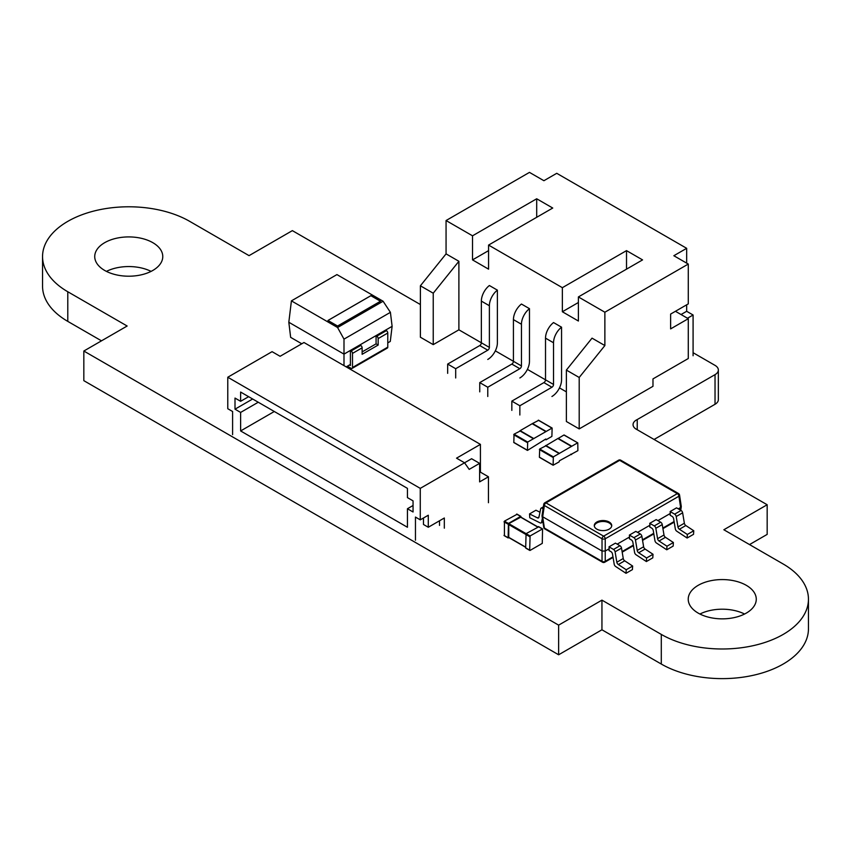 <?xml version="1.0" encoding="UTF-8"?>
<svg xmlns="http://www.w3.org/2000/svg" width="851" height="851" viewBox="0 0 851 851"><rect width="100%" height="100%" fill="white"/><g stroke="black" fill="none" stroke-linecap="round" stroke-linejoin="round"><path stroke-width="1.28" d="M42.55 256.566A86.206 49.773 0 0 0 67.793 291.755L67.793 321.391A86.206 49.773 0 0 1 42.55 286.202L42.55 256.566A86.206 49.773 0 0 1 67.793 221.366A86.206 49.773 0 0 1 189.709 221.366L249.056 255.64L292.361 230.632L420.394 304.552M637.229 429.744L637.229 419.554L715.031 374.642A11.34 6.553 0 0 0 718.35 370.004A11.34 6.553 0 0 0 715.031 365.377L693.086 352.708M654.079 439.467L715.031 404.278A11.34 6.553 0 0 0 718.35 399.651L718.35 370.004M67.793 321.391L101.482 340.836M67.793 291.755L127.15 326.018L83.834 351.027L83.834 380.663L558.639 654.781L601.944 629.783L661.291 664.046A86.206 49.773 0 0 0 783.207 664.046A86.206 49.773 0 0 0 808.45 628.857L808.45 599.21A86.206 49.773 0 0 0 783.207 564.022L723.85 529.758L767.166 504.749L767.166 534.396L749.518 544.576M637.229 419.554A11.403 6.585 0 0 0 633.048 424.649A11.403 6.585 0 0 0 635.633 428.819L767.166 504.749M83.834 351.027L558.639 625.145L558.639 654.781M558.639 625.145L601.944 600.136L601.944 629.783M601.944 600.136L661.291 634.41A86.206 49.773 0 0 0 783.207 634.41A86.206 49.773 0 0 0 808.45 599.21M151.084 271.384A34.019 19.647 0 0 0 106.418 271.384M104.694 270.448A34.019 19.647 0 0 0 141.777 274.713A34.019 19.647 0 0 0 162.775 256.566A34.019 19.647 0 0 0 128.756 236.918A34.019 19.647 0 0 0 94.727 256.566A34.019 19.647 0 0 0 104.694 270.448M744.582 614.028A34.019 19.647 0 0 0 699.916 614.028M698.192 613.103A34.019 19.647 0 0 0 735.264 617.358A34.019 19.647 0 0 0 756.273 599.21A34.019 19.647 0 0 0 722.244 579.574A34.019 19.647 0 0 0 688.225 599.21A34.019 19.647 0 0 0 698.192 613.103M596.838 522.014A8.723 5.032 0 0 0 594.285 525.578A8.723 5.032 0 0 0 599.668 530.226A8.723 5.032 0 0 0 609.167 529.141A8.723 5.032 0 0 0 611.72 525.578A8.723 5.032 0 0 0 606.337 520.929A8.723 5.032 0 0 0 596.838 522.014M611.688 526.035A8.723 5.032 0 0 0 605.965 521.769A8.723 5.032 0 0 0 596.838 522.94A8.723 5.032 0 0 0 594.317 526.035M542.672 514.919L542.672 516.77L602.029 551.044L602.029 538.779L544.374 505.494L542.672 516.77L542.013 515.961L543.736 527.301A2.266 2.266 0 0 0 544.842 528.928A2.266 1.308 120 0 1 544.374 528.045L602.029 561.33L602.029 551.044L605.231 551.044L609.167 548.767L609.018 550.544L610.933 551.639A2.266 1.308 60 0 1 612.497 554.012L614.199 564.202A2.266 1.308 -120 0 0 615.656 566.5L626.006 573.308L626.23 569.745L632.644 566.043L632.421 569.606L626.006 573.308M678.3 508.855L680.63 507.504L678.917 496.229L605.231 538.779L605.231 561.33L612.975 556.852M670.28 513.483L670.141 511.547L676.556 507.845L681.055 510.451A2.266 1.308 60 0 1 682.63 512.823L684.364 523.227A2.266 1.308 -120 0 0 685.821 525.535L693.756 530.758L687.342 534.46L687.119 538.023L676.779 531.215A2.266 1.308 -120 0 1 675.322 528.918L673.62 518.727A2.266 1.308 60 0 0 672.045 516.355L670.141 515.259L670.28 513.483L657.929 520.621M649.909 525.248L649.76 523.312L656.185 519.61L660.684 522.206A2.266 1.308 60 0 1 662.259 524.578L663.993 534.992A2.266 1.308 -120 0 0 665.45 537.3L673.386 542.512L666.971 546.225L666.748 549.789L656.408 542.981A2.266 1.308 -120 0 1 654.951 540.683L653.249 530.492A2.266 1.308 60 0 0 651.675 528.12L649.76 527.014L649.909 525.248L637.559 532.375M629.538 537.013L629.389 535.077L635.814 531.375L640.314 533.971A2.266 1.308 60 0 1 641.888 536.343L643.622 546.757A2.266 1.308 -120 0 0 645.079 549.055L653.015 554.278L646.6 557.979L646.377 561.554L636.027 554.746A2.266 1.308 -120 0 1 634.58 552.437L632.867 542.257A2.266 1.308 60 0 0 631.304 539.885L629.389 538.779L629.538 537.013L617.188 544.14M609.018 546.831L613.528 549.438L619.943 545.736L615.443 543.129L609.018 546.831L609.167 548.767M680.63 505.664L680.63 507.504L681.279 506.696L680.747 510.27M693.756 530.758L693.533 534.322L687.119 538.023M670.141 511.547L674.641 514.153L681.055 510.451M682.63 512.823L676.215 516.525L677.949 526.939L684.364 523.227M685.821 525.535L679.406 529.237L687.342 534.46M679.406 529.237A2.266 1.308 60 0 1 677.949 526.939M676.215 516.525A2.266 1.308 -120 0 0 674.641 514.153M673.386 542.512L673.162 546.087L666.748 549.789M649.76 523.312L654.27 525.918L660.684 522.206M662.259 524.578L655.834 528.29L657.578 538.694L663.993 534.992M665.45 537.3L659.036 541.002L666.971 546.225M659.036 541.002A2.266 1.308 60 0 1 657.578 538.694M655.834 528.29A2.266 1.308 -120 0 0 654.27 525.918M653.015 554.278L652.791 557.841L646.377 561.554M629.389 535.077L633.899 537.672L640.314 533.971M641.888 536.343L635.463 540.045L637.208 550.459L643.622 546.757M645.079 549.055L638.665 552.756L646.6 557.979M638.665 552.756A2.266 1.308 60 0 1 637.208 550.459M635.463 540.045A2.266 1.308 -120 0 0 633.899 537.672M619.943 545.736A2.266 1.308 60 0 1 621.517 548.108L615.092 551.81L616.837 562.224L623.251 558.511A2.266 1.308 -120 0 0 624.708 560.82L632.644 566.043M621.517 548.108L623.251 558.511M624.708 560.82L618.294 564.521L626.23 569.745M618.294 564.521A2.266 1.308 60 0 1 616.837 562.224M615.092 551.81A2.266 1.308 -120 0 0 613.528 549.438M539.97 512.206L535.949 510.217L529.535 513.919L529.758 517.748L540.108 522.886A2.266 1.308 -120 0 0 541.13 522.94A2.266 1.308 -120 0 0 541.566 522.259L542.374 518.344M543.066 508.76L542.236 508.281A2.266 1.308 -120 0 0 541.108 508.164A2.266 1.308 -120 0 0 540.672 508.834L538.928 517.238A2.266 1.308 60 0 1 538.492 517.919A2.266 1.308 60 0 1 537.47 517.865L529.535 513.919M533.768 446.498L527.45 450.413L527.673 442.052L552.129 428.053L551.895 436.403L546.129 439.744L545.799 438.999L533.768 446.498M520.142 431.031L514.047 434.18L527.673 442.052M513.727 442.339L527.354 450.211L513.813 442.541L514.047 434.18M545.799 431.595L532.173 423.724L520.142 430.67L533.768 438.542M538.587 420.383L532.492 423.532L546.129 431.404M577.563 442.892L553.341 456.87L553.118 465.231L559.118 461.88L559.437 460.763L577.882 450.668L577.786 442.871L563.926 435.021L557.926 438.595M545.799 445.701L557.83 438.542L571.468 446.413M559.437 453.36L545.799 445.488M539.385 457.157L553.022 465.029L539.385 457.157L539.704 448.998L545.799 445.85M232.6 434.648L232.6 411.501L227.781 408.725L227.781 377.238L420.266 488.368L420.266 519.855L415.458 517.078L415.458 540.225M235.004 398.077L235.004 409.182L240.62 412.427L240.62 430.946L407.438 527.258L407.438 508.738L413.054 511.983L413.054 500.867L407.438 497.622L407.438 488.368L240.62 392.056L240.62 401.31L235.004 398.077M413.054 505.494L407.438 508.738M420.266 488.368L464.561 462.795L469.188 469.38L479.624 463.359L479.624 481.879L488.442 476.794L488.442 502.718M444.328 528.184L444.328 518.004L428.287 527.258L428.287 515.227L420.266 519.855M428.287 527.258L423.479 524.482L423.479 518.004M439.52 520.78L439.52 525.407M479.624 472.624L480.421 472.156L480.421 444.382L303.977 342.506L280.096 356.292L272.075 351.665L227.781 377.238M480.421 444.382L456.54 458.168L464.561 462.795L471.603 458.732L479.624 463.359M258.257 402.236L240.62 412.427M252.651 399.002L235.004 409.182M274.299 411.501L240.62 430.946M248.641 396.683L240.62 401.31M480.421 472.156L488.442 476.794M301.775 343.783L290.648 337.358L288.819 322.263L291.414 300.871L337.581 327.518L383.099 301.243L336.932 274.596L291.414 300.871M387.779 342.879L390.279 341.432L392.12 326.337L390.407 312.338L383.099 301.243M346.197 366.887L350.41 364.43M343.995 365.611L343.995 354.122L392.12 326.337M288.819 322.263L343.995 354.122L343.995 339.134L337.581 327.518M362.122 351.899L376.078 343.847L376.078 335.773L385.694 330.22L386.397 330.624A1.968 1.138 -120 0 1 387.779 333.028L387.779 347.144L352.495 367.515L352.495 353.399A1.968 1.138 -120 0 0 351.101 350.995L350.41 350.591L360.037 345.038L360.728 345.432L351.101 350.995M352.495 367.515A1.968 1.138 60 0 1 352.091 368.419A1.968 1.138 60 0 1 351.101 368.323L347.41 366.185M350.41 350.591L350.41 365.483L349.495 364.962M387.779 347.144A1.968 1.138 60 0 1 387.375 348.048L352.091 368.419M380.493 301.243L370.866 295.68L327.954 320.465L337.581 326.018L380.493 301.243M343.995 339.134L390.407 312.338M376.078 343.847L378.163 345.049L378.163 338.581A1.968 1.138 -120 0 0 376.77 336.177L376.078 335.773M378.163 345.049L362.122 354.303L362.122 347.846A1.968 1.138 -120 0 0 360.728 345.432M380.471 301.254L370.866 295.68M370.866 295.712L327.975 320.476M521.025 517.206L520.621 516.419L508.43 523.461L504.42 521.142L504.42 535.587M517.014 514.334L504.42 521.142M508.909 537.63L508.143 537.938L504.132 535.619M508.43 523.461L508.143 537.938M520.695 517.206L508.749 523.642L508.749 537.353M529.684 550.182L530.088 535.96L542.555 528.896L542.278 543.374L530.088 550.406L526.078 548.097M525.673 547.863L526.078 533.651L508.749 523.642M538.662 526.843L526.078 533.651L530.088 535.96M604.87 345.559L579.201 377.482L566.372 370.079L592.03 338.145L604.87 345.559L604.87 312.221L578.393 296.935L578.393 321.018L562.362 311.753L562.362 287.681L488.57 245.077L488.57 269.161L472.528 259.895L472.528 235.812L446.062 220.537L446.062 253.875L420.394 285.798L433.233 293.212L458.891 261.289L458.891 329.816L481.358 342.783L481.358 301.105A13.616 7.861 120 0 1 489.378 285.521L497.388 290.148A13.616 7.861 120 0 0 489.378 305.732L489.378 347.41A2.266 1.308 -60 0 1 487.772 350.186L455.689 368.706L455.689 377.972M447.669 373.344L447.669 364.079L455.689 368.706M489.378 347.41L481.358 342.783A2.266 1.308 -60 0 1 479.751 345.559L447.669 364.079M497.388 290.148L497.388 342.783A13.616 7.861 -60 0 1 487.772 359.452M519.855 377.972A13.616 7.861 -60 0 0 529.471 361.303L529.471 308.668L521.45 304.041A13.616 7.861 120 0 0 513.43 319.625L513.43 361.303A2.266 1.308 -60 0 1 511.834 364.079L479.751 382.599L487.772 387.237L487.772 396.492M551.927 396.492A13.616 7.861 -60 0 0 561.554 379.823L561.554 327.188L553.533 322.561A13.616 7.861 120 0 0 545.512 338.145L545.512 379.823A2.266 1.308 -60 0 1 543.906 382.599L511.834 401.119L519.855 405.757L519.855 415.011M458.891 261.289L446.062 253.875M495.325 350.846L521.45 365.93A2.266 1.308 -60 0 1 519.855 368.706L487.772 387.237M527.407 369.377L553.533 384.45A2.266 1.308 -60 0 1 551.927 387.237L519.855 405.757M559.49 387.896L566.372 391.864M562.362 311.753L578.393 302.499M626.517 269.15L626.517 250.63L562.362 287.681M529.471 308.668A13.616 7.861 120 0 0 521.45 324.263L521.45 365.93M488.57 245.077L552.735 208.038L536.694 198.772L472.528 235.812M566.372 370.079L566.372 421.5L579.201 428.904L652.983 386.311L652.983 378.897L688.278 358.526L688.278 318.7L670.631 328.89L670.631 314.072L688.278 303.881L688.278 264.065L604.87 312.221M420.394 285.798L420.394 337.219L433.233 344.634L458.891 329.816M578.393 296.935L642.558 259.895L626.517 250.63M472.528 259.895L488.57 250.63M686.672 263.14L686.672 248.322L673.843 255.726L688.278 264.065M686.672 248.322L556.745 173.306L543.906 180.71L529.471 172.381L446.062 220.537M433.233 293.212L433.233 344.634M561.554 327.188A13.616 7.861 120 0 0 553.533 342.783L553.533 384.45M536.694 217.292L536.694 198.772M579.201 377.482L579.201 428.904M511.834 410.384L511.834 401.119M479.751 391.864L479.751 382.599M693.086 355.75L693.086 314.998L686.672 311.296L686.672 304.807M688.278 318.7L675.439 311.296M693.086 314.998L687.47 318.242M686.672 311.296L681.055 314.53M715.031 374.642L715.031 404.278M661.291 634.41L661.291 664.046M542.672 516.77L544.374 528.045A2.266 1.298 171.4 0 1 543.736 527.301M622.092 551.586L633.346 545.097M642.462 539.832L653.717 533.332M662.833 528.067L674.088 521.567M680.257 509.983L680.63 507.504M677.322 493.623L619.666 460.338L545.97 502.877L603.625 536.162L677.322 493.623A2.266 1.308 60 0 1 678.917 496.229A2.266 1.298 171.4 0 0 679.566 495.133A2.266 2.266 0 0 0 678.46 493.506A2.266 1.308 120 0 0 677.322 493.623M543.736 504.398A2.266 1.298 -171.4 0 0 544.374 505.494A2.266 1.308 120 0 1 545.97 502.877A2.266 1.308 -120 0 0 544.842 502.771A2.266 2.266 0 0 0 543.736 504.398L542.013 515.738M618.539 460.221A2.266 1.308 60 0 1 619.666 460.338A2.266 1.308 120 0 1 620.804 460.221A2.266 2.266 0 0 0 618.539 460.221L544.842 502.771M603.625 536.162A2.266 1.308 120 0 0 602.029 538.779A2.266 1.074 180 0 0 605.231 538.779A2.266 1.308 -120 0 0 603.625 536.162M602.497 562.213A2.266 2.266 0 0 0 604.763 562.213A2.266 1.308 60 0 0 605.231 561.33A2.266 1.532 180 0 1 602.029 561.33A2.266 1.308 120 0 0 602.497 562.213L544.842 528.928M537.47 517.865L538.981 516.993M543.225 507.707L542.236 508.281M541.566 522.259L542.853 521.514M513.727 434.744L527.354 442.616M519.823 430.851L533.449 438.722M538.268 420.203L551.895 428.074M571.787 446.222L558.15 438.35M553.022 457.434L539.385 449.562M553.341 456.87L539.704 448.998M559.118 453.54L545.48 445.669M387.779 333.028L378.163 338.581M362.122 347.846L352.495 353.399M386.397 330.624L376.77 336.177M520.621 516.419L516.61 514.11M508.026 537.672L504.015 535.364M508.026 524.152L504.015 521.844M525.673 547.119L508.345 537.119M529.684 536.662L508.345 524.344M537.619 526.982L520.301 516.982M542.278 528.928L538.268 526.609M481.358 301.105L489.378 305.732M479.751 345.559L487.772 350.186M545.512 338.145L553.533 342.783M513.43 319.625L521.45 324.263M511.834 364.079L519.855 368.706M543.906 382.599L551.927 387.237M678.46 493.506L620.804 460.221M679.566 495.133L681.279 506.473M674.183 522.131L662.929 528.631M653.813 533.896L642.558 540.385M633.442 545.651L622.187 552.15M613.071 557.416L604.763 562.213M542.917 521.908L541.13 522.94M543.353 506.866L541.108 508.164M513.813 442.541L527.45 450.413M520.046 430.829L533.683 438.701M545.193 439.361L545.895 439.765M538.492 420.181L552.129 428.053M571.564 454.583L570.851 454.168M577.786 442.871L564.16 434.999M553.118 465.231L539.481 457.359M559.341 453.519L545.714 445.647M520.908 516.397L516.897 514.078M525.673 547.31L508.462 537.375M537.789 526.886L520.578 516.951M542.555 528.896L538.545 526.578M529.801 550.437L525.79 548.118"/></g></svg>
